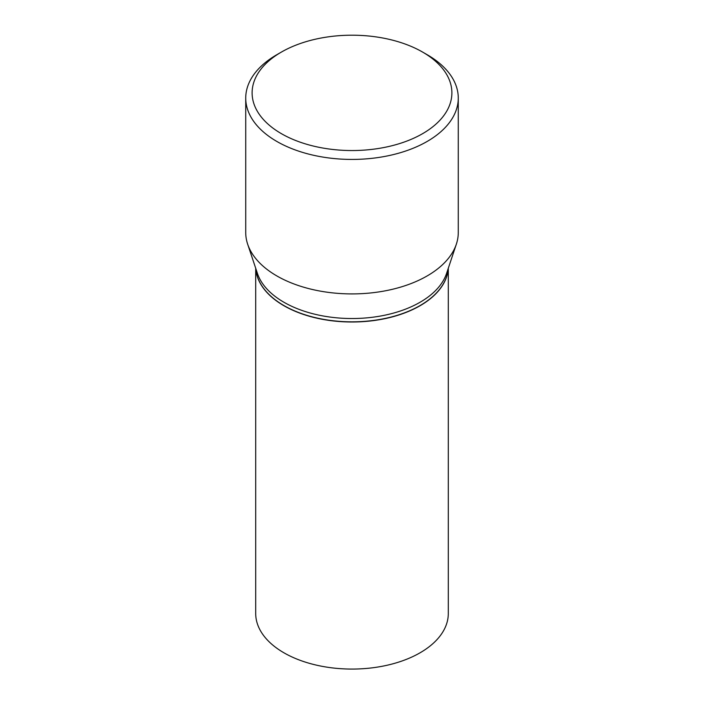 <?xml version="1.0" encoding="UTF-8"?>
<svg xmlns="http://www.w3.org/2000/svg" width="704" height="704" viewBox="0 0 704 704"><rect width="100%" height="100%" fill="white"/><g stroke="black" fill="none" stroke-linecap="round" stroke-linejoin="round"><path stroke-width="1.06" d="M255.702 268.25L255.702 613.474A96.298 55.598 0 0 0 283.906 652.784A96.298 55.598 0 0 0 388.854 664.84A96.298 55.598 0 0 0 448.298 613.474L448.298 268.25M255.763 268.444A96.298 55.598 0 0 0 283.906 305.721A96.298 55.598 0 0 0 387.218 318.155A96.298 55.598 0 0 0 448.237 268.444M420.015 305.589A96.087 55.475 0 0 1 419.945 305.633A96.087 55.475 0 0 1 284.055 305.633L283.906 305.545A96.298 55.598 0 0 0 420.094 305.545A96.298 55.598 0 0 0 448.219 268.488M281.362 52.096L276.857 54.692A106.269 61.354 0 0 0 245.731 98.076L245.731 232.558A106.269 61.354 0 0 0 247.658 244.182L257.444 273.469A96.298 55.598 0 0 0 283.906 302.245A96.298 55.598 0 0 0 380.222 316.087A96.298 55.598 0 0 0 446.556 273.469L456.342 244.182A106.269 61.354 0 0 0 458.269 232.558L458.269 98.076A106.269 61.354 0 0 0 427.143 54.692L422.629 52.087A99.889 57.675 0 0 0 422.629 52.087A99.889 57.675 0 0 0 281.362 52.096A99.889 57.675 0 0 0 281.371 133.654A99.889 57.675 0 0 0 422.629 133.654A99.889 57.675 0 0 0 422.638 52.096L427.143 54.692M245.731 98.076A106.269 61.354 0 0 0 276.857 141.46A106.269 61.354 0 0 0 392.665 154.757A106.269 61.354 0 0 0 458.269 98.076M247.658 244.182A106.269 61.354 0 0 0 276.857 275.942A106.269 61.354 0 0 0 383.134 291.218A106.269 61.354 0 0 0 456.342 244.182M255.781 268.488A96.298 55.598 0 0 0 283.906 305.545L284.055 305.633"/></g></svg>
